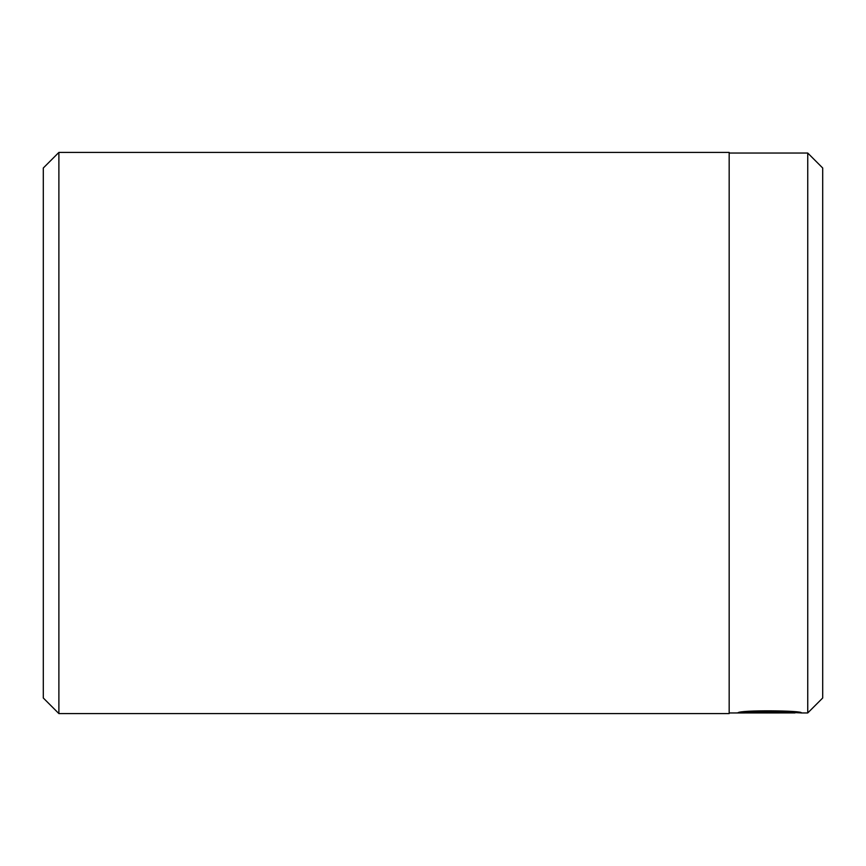 <?xml version="1.0" encoding="UTF-8"?>
<svg xmlns="http://www.w3.org/2000/svg" width="866" height="866" viewBox="0 0 866 866"><rect width="100%" height="100%" fill="white"/><g stroke="black" fill="none" stroke-linecap="round" stroke-linejoin="round"><path stroke-width="1.3" d="M795.02 711.917L795.02 712.913C796.547 711.755 754.687 710.369 745.951 712.577L782.29 712.837L737.886 712.837C739.78 709.839 803.399 710.488 801.386 712.913L795.02 712.61M729.172 712.956L795.02 712.913M807.74 712.956L822.7 697.996L822.7 168.004L807.74 153.044L807.74 712.956L800.974 712.956M43.3 697.996L43.3 168.004L58.888 152.416L58.888 713.584L43.3 697.996M58.888 152.416L729.172 152.416L729.172 713.584L58.888 713.584M745.951 711.711L745.951 712.577M729.172 153.044L807.74 153.044"/></g></svg>

